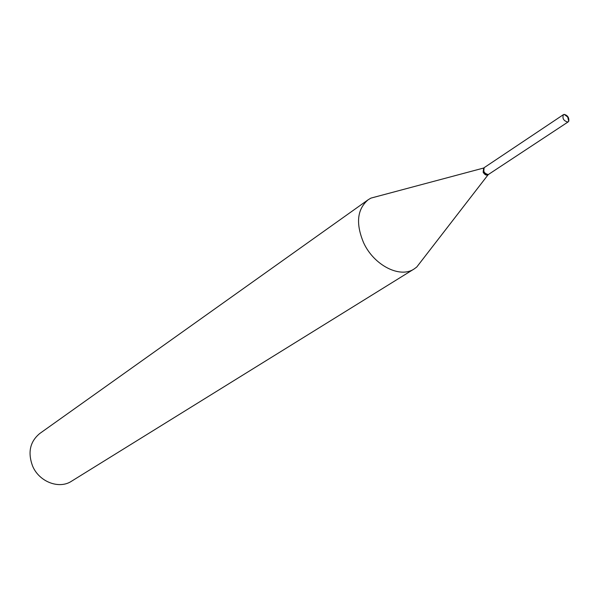 <?xml version="1.0" encoding="UTF-8"?>
<svg xmlns="http://www.w3.org/2000/svg" width="599" height="599" viewBox="0 0 599 599"><rect width="100%" height="100%" fill="white"/><g stroke="black" fill="none" stroke-linecap="round" stroke-linejoin="round"><path stroke-width="0.9" d="M567.777 122.054C563.577 120.841 562.132 118.37 563.442 114.641L564.183 114.379C567.68 115.367 569.207 117.666 568.758 121.268L567.777 122.054M568.234 121.852L488.305 174.556C484.209 173.523 482.861 171.202 484.269 167.593L563.442 114.641M488.627 174.429L488.507 174.519C486.785 175.2 485.19 174.324 483.707 171.891L484.149 167.683M421.763 260.55L416.747 267.034L414.134 268.966L71.513 481.229C59.106 489.518 39.047 481.821 32.548 465.94C27.606 452.387 30.017 441.568 39.781 433.489L368.138 199.774L370.931 198.112L378.853 195.993M414.134 268.966C400.057 278.595 373.956 265.394 363.623 242.782C355.596 223.584 357.101 209.253 368.138 199.774M488.103 174.766L487.945 174.886C486.231 175.567 484.628 174.691 483.153 172.257L483.633 168.034M568.758 121.268L567.687 117.015L564.183 114.379M483.595 168.049L370.931 198.112M484.014 167.765L483.46 168.139M488.507 174.519L487.945 174.886M488.08 174.796L416.747 267.034"/></g></svg>
